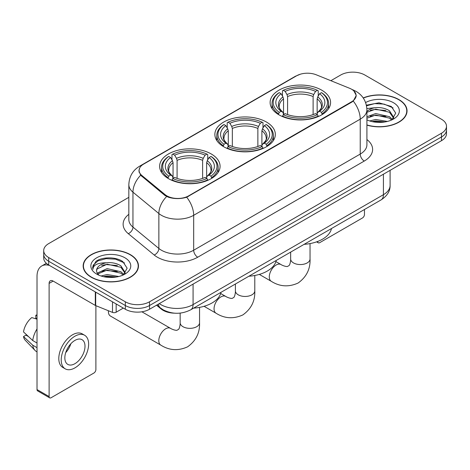 <?xml version="1.0" encoding="UTF-8"?>
<svg xmlns="http://www.w3.org/2000/svg" width="470" height="470" viewBox="0 0 470 470"><rect width="100%" height="100%" fill="white"/><g stroke="black" fill="none" stroke-linecap="round" stroke-linejoin="round"><path stroke-width="0.7" d="M266.472 122.059A30.227 17.449 0 0 0 233.531 118.275A30.227 17.449 0 0 0 214.872 134.397A30.227 17.449 0 0 0 223.726 146.74A30.227 17.449 0 0 0 256.667 150.523A30.227 17.449 0 0 0 275.326 134.397A30.227 17.449 0 0 0 266.472 122.059M211.224 153.954A30.227 17.449 0 0 0 178.283 150.171A30.227 17.449 0 0 0 159.624 166.292A30.227 17.449 0 0 0 168.477 178.635A30.227 17.449 0 0 0 201.418 182.419A30.227 17.449 0 0 0 220.078 166.292A30.227 17.449 0 0 0 211.224 153.954M321.721 90.164A30.227 17.449 0 0 0 288.78 86.38A30.227 17.449 0 0 0 270.121 102.501A30.227 17.449 0 0 0 278.974 114.839A30.227 17.449 0 0 0 311.916 118.622A30.227 17.449 0 0 0 330.575 102.501A30.227 17.449 0 0 0 321.721 90.164M351.56 89.23A15.398 8.889 0 0 0 349.504 88.237L316.298 74.812A15.398 8.889 0 0 0 296.582 75.805L143.614 164.118A15.398 8.889 0 0 0 139.102 170.404A15.398 8.889 0 0 0 141.887 175.504L165.14 194.674A15.398 8.889 0 0 0 188.64 195.861L351.56 101.802A15.398 8.889 0 0 0 356.072 95.516A15.398 8.889 0 0 0 351.56 89.23M174.587 313.179A17.108 9.876 180 0 1 161.128 308.972L156.545 305.195M366.911 125.138A27.66 15.968 0 0 0 407.044 110.885A27.66 15.968 0 0 0 398.942 99.593A27.66 15.968 0 0 0 363.21 97.93M130.372 254.652A27.66 15.968 0 0 0 100.228 251.192A27.66 15.968 0 0 0 83.155 265.944A27.66 15.968 0 0 0 91.256 277.235A27.66 15.968 0 0 0 121.395 280.696A27.66 15.968 0 0 0 138.474 265.944A27.66 15.968 0 0 0 130.372 254.652M83.437 267.383A27.66 15.968 0 0 0 83.343 267.806M353.863 90.933L356.272 95.422L353.258 101.062L351.76 102.143L186.708 197.218C180.603 199.057 174.499 199.057 168.395 197.218L164.941 195.467L140.653 175.245L138.903 170.804L139.69 167.978M128.833 197.335L48.71 243.595A17.108 9.876 0 0 0 43.698 250.575L43.698 258.03A17.108 9.876 0 0 0 48.71 265.01L125.331 309.248L125.331 305.524A17.108 9.876 0 0 0 149.525 305.524L441.489 136.958A17.108 9.876 0 0 0 446.5 129.973A17.108 9.876 0 0 1 441.489 136.958L149.525 305.524A17.108 9.876 0 0 1 125.331 305.524L48.71 261.285L125.331 305.524L125.331 301.799A17.108 9.876 0 0 0 149.525 301.799L441.489 133.233A17.108 9.876 0 0 0 446.5 126.248A17.108 9.876 0 0 0 441.489 119.263L364.867 75.03A17.108 9.876 0 0 0 340.674 75.03L330.856 80.693M43.698 254.299A17.108 9.876 0 0 0 48.71 261.285A17.108 9.876 0 0 1 43.698 254.299M43.698 250.575A17.108 9.876 0 0 0 48.71 257.56L125.331 301.799M138.286 267.806A27.66 15.968 0 0 0 138.186 267.383M406.856 112.747A27.66 15.968 0 0 0 406.762 112.324M125.331 309.248A17.108 9.876 0 0 0 149.525 309.248L441.489 140.683A17.108 9.876 0 0 0 446.5 133.703L446.5 126.248M366.911 124.95A27.372 15.804 0 0 0 406.762 110.885A27.372 15.804 0 0 0 398.742 99.71A27.372 15.804 0 0 0 363.316 98.089M369.649 120.943L375.695 119.468L387.415 121.436M372.017 121.595L375.695 120.943L384.959 121.947M366.911 116.754L375.695 113.552L389.465 116.672L392.403 119.468M366.911 118.229L375.695 115.033L389.465 118.146L391.639 119.985M366.876 108.558L374.901 107.724A14.259 8.231 0 0 0 366.911 111.555M374.901 107.724C380.371 107.154 385.23 108.165 389.465 110.756L393.643 117.324L393.543 118.411M366.911 112.318L375.695 109.116L389.465 112.236L393.596 118.064M366.911 119.586L367.522 120.15M366.911 119.879A19.963 11.527 0 0 0 393.502 119.033A19.963 11.527 0 0 0 393.502 102.736A19.963 11.527 0 0 0 365.601 102.548M391.874 119.873L395.711 113.123L391.334 106.484L378.996 102.801L366.394 105.198M366.524 105.832L374.684 103.606L384.09 104.099L393.096 107.894M370.272 110.338L374.684 109.522L385.97 110.474M370.272 116.249L374.684 115.432L385.97 116.39M372.399 121.677L374.684 121.348L384.742 121.983M317.644 241.474L317.685 241.498A2.849 1.645 120 0 0 318.278 242.802A2.849 1.645 120 0 0 319.706 242.661L362.446 217.986A2.849 1.645 120 0 0 364.467 214.49L364.467 209.503M91.456 277.118A27.372 15.804 0 0 0 121.289 280.543A27.372 15.804 0 0 0 138.186 265.944A27.372 15.804 0 0 0 130.167 254.769A27.372 15.804 0 0 0 100.339 251.344A27.372 15.804 0 0 0 83.437 265.944A27.372 15.804 0 0 0 91.456 277.118M101.079 276.002L107.125 274.527L118.84 276.495M103.441 276.654L107.125 276.007L116.384 277.012M97.231 273.111L107.125 268.611L120.896 271.731L123.827 274.527M97.725 273.922L107.125 270.091L120.896 273.205L123.064 275.044M123.299 274.932L127.141 268.182L122.758 261.549C115.802 256.561 102.013 256.79 95.921 261.379L92.631 267.401L92.948 269.334C93.131 264.998 97.59 262.812 106.326 262.789A14.259 8.231 0 0 0 96.556 270.603A14.259 8.231 0 0 0 97.249 273.135L98.947 275.209M106.326 262.789C111.795 262.213 116.654 263.224 120.896 265.814L125.073 272.383L124.967 273.47M96.556 270.761L97.043 269.01L107.125 264.175L120.896 267.295L125.026 273.123M124.926 257.795A19.963 11.527 0 0 0 96.697 257.795A19.963 11.527 0 0 0 96.697 274.092A19.963 11.527 0 0 0 124.926 274.092A19.963 11.527 0 0 0 124.926 257.795M92.637 267.536L93.254 265.098L97.96 260.891L106.108 258.664L115.52 259.158L124.521 262.953M101.696 265.397L106.108 264.581L117.394 265.532M101.696 271.308L106.108 270.491L117.394 271.449M103.823 276.736L106.108 276.407L116.172 277.047M278.428 114.521L279.239 112.359A27.148 15.675 0 0 1 279.239 92.643L281.107 93.724A24.522 14.159 0 0 0 281.107 111.278L282.952 112.33L283.545 114.527M283.545 113.628L283.545 98.888L282.952 96.896L281.107 93.724M282.464 96.056L282.464 90.781L283.275 90.316A27.148 15.675 0 0 1 317.42 90.316L315.552 91.392A24.522 14.159 0 0 0 285.137 91.392L286.982 94.57L287.581 96.562L287.581 114.592M313.114 114.592L313.114 96.562L313.707 94.57L315.552 91.392M304.119 244.341A31.367 18.107 0 0 0 331.485 228.543M282.464 116.084A28.288 16.332 0 0 0 318.231 116.084L317.42 114.686A27.148 15.675 0 0 1 283.275 114.686L282.464 116.572M318.231 116.572L318.231 116.084M279.239 92.643L278.428 93.107A28.288 16.332 0 0 0 272.06 103.435A28.288 16.332 0 0 0 278.428 113.758M317.42 90.316L318.231 90.781L318.231 96.056M283.275 114.686L285.137 113.611A24.522 14.159 0 0 0 315.552 113.611L317.42 114.686M281.107 111.278L279.239 112.359M285.137 91.392L283.275 90.316M282.952 96.896A21.937 12.666 0 0 0 282.952 112.33L283.052 112.395C279.938 109.381 278.669 107.336 279.245 106.261A21.103 12.185 0 0 1 283.545 98.888M322.261 113.758A28.288 16.332 0 0 0 328.636 103.435A28.288 16.332 0 0 0 322.261 93.107L321.451 92.643A27.148 15.675 0 0 1 321.451 112.359L322.261 114.521M321.451 112.359L319.588 111.278A24.522 14.159 0 0 0 319.588 93.724L321.451 92.643M319.588 93.724L317.744 96.896L317.144 98.888L317.144 113.628L317.744 112.33L319.588 111.278M317.144 98.888A21.103 12.185 0 0 1 321.445 106.261C322.021 107.342 320.752 109.387 317.638 112.395L317.744 112.33A21.937 12.666 0 0 0 317.744 96.896M317.144 114.527L317.144 113.628M223.185 146.417L223.996 144.255A27.148 15.675 0 0 1 223.996 124.538L225.859 125.619A24.522 14.159 0 0 0 225.859 143.18L227.703 144.225L228.297 146.429M228.297 145.53L228.297 130.783L227.703 128.798L225.859 125.619M227.216 127.958L227.216 122.676L228.026 122.212A27.148 15.675 0 0 1 262.172 122.212L260.304 123.293A24.522 14.159 0 0 0 229.895 123.293L231.734 126.465L232.333 128.457L232.333 146.487M257.865 146.487L257.865 128.457L258.465 126.465L260.304 123.293M248.871 276.237A31.367 18.107 0 0 0 276.237 260.439M227.216 147.985A28.288 16.332 0 0 0 262.983 147.985L262.172 146.581A27.148 15.675 0 0 1 228.026 146.581L227.216 148.467M262.983 148.467L262.983 147.985M223.996 124.538L223.185 125.002A28.288 16.332 0 0 0 216.811 135.331A28.288 16.332 0 0 0 223.185 145.653M262.172 122.212L262.983 122.676L262.983 127.958M228.026 146.581L229.895 145.506A24.522 14.159 0 0 0 260.304 145.506L262.172 146.581M225.859 143.18L223.996 144.255M229.895 123.293L228.026 122.212M227.703 128.798A21.937 12.666 0 0 0 227.703 144.225L227.809 144.296C224.689 141.282 223.42 139.232 223.996 138.156A21.103 12.185 0 0 1 228.297 130.783M267.013 145.653A28.288 16.332 0 0 0 273.387 135.331A28.288 16.332 0 0 0 267.013 125.002L266.202 124.538A27.148 15.675 0 0 1 266.202 144.255L267.013 146.417M266.202 144.255L264.34 143.18A24.522 14.159 0 0 0 264.34 125.619L266.202 124.538M264.34 125.619L262.495 128.798L261.902 130.783L261.902 145.53L262.495 144.225L264.34 143.18M261.902 130.783A21.103 12.185 0 0 1 266.202 138.156C266.772 139.238 265.503 141.288 262.389 144.296L262.495 144.225A21.937 12.666 0 0 0 262.495 128.798M261.902 146.429L261.902 145.53M108.429 310.752A9.694 5.599 120 0 0 108.394 311.581A9.694 5.599 120 0 0 110.403 316.016L160.811 345.121A9.694 5.599 -60 0 1 159.324 337.348A9.694 5.599 -60 0 1 165.657 328.806A9.694 5.599 -60 0 1 170.504 328.324C171.045 328.806 174.764 330.492 176.902 330.31L178.676 329.282C179.904 327.525 180.304 323.46 180.157 322.755A9.694 5.599 180 0 0 182.995 326.709A9.694 5.599 180 0 0 196.707 326.709A9.694 5.599 180 0 0 199.55 322.755C199.962 332.789 195.984 340.809 187.612 346.813C178.23 351.061 169.294 350.497 160.811 345.121M167.937 178.312L168.748 176.15A27.148 15.675 0 0 1 168.748 156.439L170.616 157.515A24.522 14.159 0 0 0 170.616 175.075L172.455 176.121L173.054 178.324M173.054 177.425L173.054 162.679L172.455 160.693L170.616 157.515M171.967 159.853L171.967 154.571L172.778 154.107A27.148 15.675 0 0 1 206.923 154.107L205.061 155.188A24.522 14.159 0 0 0 174.646 155.188L176.491 158.361L177.084 160.352L177.084 178.383M202.617 178.383L202.617 160.352L203.216 158.361L205.061 155.188M193.622 308.138A31.367 18.107 0 0 0 220.994 292.334M171.967 179.881A28.288 16.332 0 0 0 207.734 179.881L206.923 178.483A27.148 15.675 0 0 1 172.778 178.483L171.967 180.363M207.734 180.363L207.734 179.881M168.748 156.439L167.937 156.904A28.288 16.332 0 0 0 161.562 167.226A28.288 16.332 0 0 0 167.937 177.548M206.923 154.107L207.734 154.571L207.734 159.853M172.778 178.483L174.646 177.401A24.522 14.159 0 0 0 205.061 177.401L206.923 178.483M170.616 175.075L168.748 176.15M174.646 155.188L172.778 154.107M172.455 160.693A21.937 12.666 0 0 0 172.455 176.121L172.561 176.191C169.441 173.177 168.172 171.133 168.754 170.052A21.103 12.185 0 0 1 173.054 162.679M211.77 177.548A28.288 16.332 0 0 0 218.139 167.226A28.288 16.332 0 0 0 211.77 156.904L210.959 156.439A27.148 15.675 0 0 1 210.959 176.15L211.77 178.312M210.959 176.15L209.091 175.075A24.522 14.159 0 0 0 209.091 157.515L210.959 156.439M209.091 157.515L207.246 160.693L206.653 162.679L206.653 177.425L207.246 176.121L209.091 175.075M206.653 162.679A21.103 12.185 0 0 1 210.954 170.052C211.529 171.139 210.26 173.183 207.147 176.191L207.246 176.121A21.937 12.666 0 0 0 207.246 160.693M206.653 178.324L206.653 177.425M116.155 303.949L116.155 312.215L123.316 308.085M49.562 265.503A22.813 13.172 -120 0 0 41.742 265.979A22.813 13.172 -120 0 0 37.013 276.419L37.013 389.571L49.115 396.557L49.115 283.404A5.705 3.29 60 0 1 50.296 280.796A5.705 3.29 60 0 1 53.145 281.078L95.31 305.424L95.31 291.917M49.115 396.557A2.849 1.645 120 0 0 49.703 397.867L37.606 390.881A2.849 1.645 -60 0 1 37.013 389.571M49.703 397.867A2.849 1.645 120 0 0 51.13 397.72L93.877 373.045A2.849 1.645 120 0 0 95.892 369.549L95.892 305.688M116.155 312.215A2.849 1.645 180 0 1 112.506 312.403L95.692 305.606A2.849 1.645 180 0 1 95.31 305.424M74.924 363.686A14.259 8.231 120 0 0 84.236 351.119A14.259 8.231 120 0 0 82.05 339.693A14.259 8.231 120 0 0 74.924 340.403A14.259 8.231 120 0 0 65.606 352.964A14.259 8.231 120 0 0 67.792 364.391A14.259 8.231 120 0 0 74.924 363.686M65.712 352.635A14.259 8.231 120 0 0 70.829 343.77M37.013 315.617L35.808 315.252L35.808 318.114L37.013 318.813M84.618 335.251L82.197 333.853A19.387 11.198 120 0 0 72.503 334.816A19.387 11.198 120 0 0 59.837 351.901A19.387 11.198 120 0 0 62.81 367.44L65.224 368.832A19.387 11.198 120 0 0 74.924 367.875A19.387 11.198 120 0 0 87.59 350.79A19.387 11.198 120 0 0 84.618 335.251A19.387 11.198 120 0 0 74.924 336.209A19.387 11.198 120 0 0 62.257 353.299A19.387 11.198 120 0 0 65.224 368.832M37.013 328.947A18.818 10.863 120 0 0 32.736 340.544L23.5 331.908A14.829 8.56 120 0 1 31.772 317.579L37.013 319.165M37.013 343.018L32.736 340.544M28.494 336.585L25.979 335.134L23.5 336.561L32.736 345.203L37.013 347.677M32.736 345.203A18.818 10.863 120 0 0 35.056 350.456A18.818 10.863 120 0 0 36.478 351.578L37.013 351.889M37.013 314.912A14.829 8.56 120 0 0 35.808 315.252M23.5 336.561A14.829 8.56 120 0 0 25.251 340.257L35.056 350.456M141.887 175.504L141.887 176.462M165.14 194.674L165.14 195.626M188.64 195.861L188.64 196.319M351.56 101.802L351.56 102.26M161.128 308.467L161.128 308.972M366.911 139.537A28.517 16.462 180 0 1 364.262 161.057L197.717 257.213A5.705 3.29 60 0 1 193.681 250.228L360.231 154.072A22.813 13.172 0 0 0 366.911 144.76L366.911 109.833A22.813 13.172 180 0 1 360.231 119.151A19.963 11.527 -120 0 0 353.258 101.062M197.717 257.213A28.517 16.462 180 0 1 157.391 257.213A28.517 16.462 180 0 1 154.195 255.016L128.287 233.655A28.517 16.462 180 0 1 128.833 214.332M161.422 250.228A22.813 13.172 0 0 0 193.681 250.228L193.681 215.301A22.813 13.172 180 0 1 161.422 215.301A22.813 13.172 180 0 1 158.866 213.545L132.957 192.183A22.813 13.172 180 0 1 128.833 184.628L128.833 219.555A22.813 13.172 0 0 0 132.957 227.104L158.866 248.471A22.813 13.172 0 0 0 161.422 250.228M366.911 109.833C366.524 101.632 362.922 95.481 356.096 91.386L353.217 89.981A19.963 9.347 112 0 0 352.365 89.735M186.708 197.218A19.963 11.527 60 0 1 193.681 215.301L360.231 119.151L360.231 154.072A5.705 3.29 60 0 0 364.262 161.057M141.799 165.387A19.963 11.527 -120 0 0 139.649 166.18C132.822 170.275 129.221 176.426 128.833 184.628M139.649 166.18L295.101 76.428A19.963 11.527 60 0 1 296.617 75.788M140.653 175.245A19.963 13.348 129.5 0 0 132.957 192.183L132.957 227.104A5.705 3.813 -50.5 0 1 128.287 233.655M166.644 196.525A19.963 13.348 129.5 0 0 158.866 213.545L158.866 248.471A5.705 3.813 -50.5 0 1 154.195 255.016M149.525 301.799L149.525 309.248M441.489 133.233L441.489 140.683M48.71 257.56L48.71 265.01M159.283 303.614A22.813 13.172 0 0 0 160.816 304.595A22.813 13.172 0 0 0 193.076 304.595L383.42 194.697A22.813 13.172 0 0 0 390.1 185.386C390.264 191.049 387.251 195.89 381.058 199.92L190.714 309.812A11.403 6.586 60 0 0 193.076 304.595L193.076 284.103M383.42 174.211L383.42 194.697A11.403 6.586 60 0 1 381.058 199.92M158.361 304.149A11.403 7.632 129.5 0 0 160.346 307.856L156.886 305.001M310.041 243.589L310.041 258.958A9.694 5.599 180 0 1 307.204 262.918A9.694 5.599 180 0 1 293.492 262.918A9.694 5.599 180 0 1 290.654 258.958C290.801 259.669 290.395 263.729 289.168 265.491L287.393 266.514C285.255 266.702 281.536 265.015 280.995 264.534L275.925 261.608M310.041 258.958C310.459 268.993 306.475 277.012 298.109 283.022C288.727 287.264 279.791 286.7 271.302 281.324A9.694 5.599 -60 0 1 269.815 273.558A9.694 5.599 -60 0 1 276.149 265.015A9.694 5.599 -60 0 1 280.995 264.534M313.114 96.562A21.103 12.185 0 0 0 287.581 96.562M313.707 94.57A21.937 12.666 0 0 0 286.982 94.57M254.793 275.485L254.793 290.86A9.694 5.599 180 0 1 251.955 294.813A9.694 5.599 180 0 1 238.243 294.813A9.694 5.599 180 0 1 235.405 290.86C235.552 291.565 235.153 295.63 233.919 297.387L232.145 298.409C230.006 298.597 226.293 296.911 225.753 296.429L220.677 293.503M254.793 290.86C255.21 300.888 251.233 308.913 242.861 314.918C233.478 319.165 224.542 318.601 216.053 313.226A9.694 5.599 -60 0 1 214.573 305.453A9.694 5.599 -60 0 1 220.906 296.911A9.694 5.599 -60 0 1 225.753 296.429M257.865 128.457A21.103 12.185 0 0 0 232.333 128.457M258.465 126.465A21.937 12.666 0 0 0 231.734 126.465M202.617 160.352A21.103 12.185 0 0 0 177.084 160.352M203.216 158.361A21.937 12.666 0 0 0 176.491 158.361M49.115 283.404L53.145 281.078M95.692 292.14L95.692 305.606M112.506 312.403L112.506 301.846M139.102 170.404L139.102 172.296M356.072 95.516L356.072 96.879M295.101 76.428L300.318 74.219M353.217 89.981L351.977 89.482M190.714 309.812C181.537 314.424 172.361 314.424 163.178 309.812L160.346 307.856M390.1 185.386L390.1 170.351M406.762 113.17L406.762 110.885M318.278 242.802L316.615 241.844M138.186 268.229L138.186 265.944M83.437 268.229L83.437 265.944M271.302 281.324L259.317 274.404M272.06 108.652L272.06 103.435M328.636 108.652L328.636 103.435M290.654 252.114L290.654 258.958M216.053 313.226L204.068 306.299M216.811 140.548L216.811 135.331M273.387 140.548L273.387 135.331M235.405 284.015L235.405 290.86M108.394 310.74L108.394 311.581M199.55 307.38L199.55 322.755M161.562 172.443L161.562 167.226M218.139 172.443L218.139 167.226M170.504 328.324L141.881 311.804M180.157 313.102L180.157 322.755M41.742 265.979L46.354 263.312"/></g></svg>
